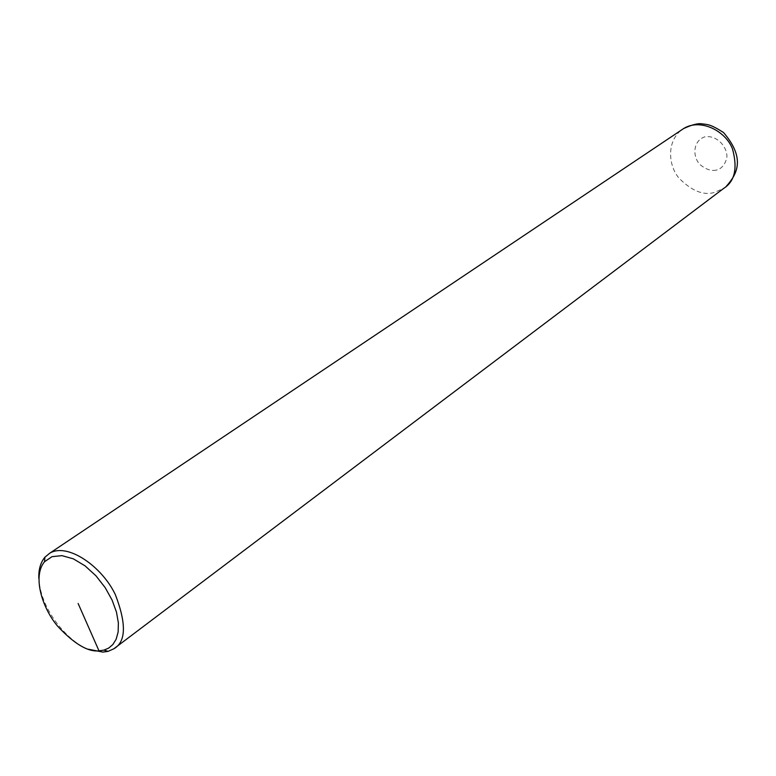 <?xml version="1.0" encoding="UTF-8"?>
<svg xmlns="http://www.w3.org/2000/svg" width="776" height="776" viewBox="0 0 776 776"><rect width="100%" height="100%" fill="white"/><g stroke="black" fill="none" stroke-linecap="round" stroke-linejoin="round"><path stroke-width="0.58" stroke-dasharray="3.88 2.91" d="M88.503 649.231C71.062 643.682 40.779 612.293 38.839 578.421M716.229 170.119C711.379 171.273 705.985 169.44 700.049 164.609C692.444 157.043 692.628 140.834 704.87 136.819C717.819 134.723 728.518 148.604 726.714 158.479C724.619 165.21 721.127 169.09 716.229 170.119M726.22 186.405L723.707 188.374L714.085 192.526C703.298 195.62 691.6 190.828 678.99 178.141C667.729 164.948 666.438 139.253 683.559 128.603"/><path stroke-width="1.16" d="M38.839 578.421C38.48 569.632 40.498 562.561 44.901 557.216L49.654 553.269C67.434 542.23 102.18 566.558 115.401 594.765C126.566 623.894 126.042 641.907 113.829 648.794L108.126 651.345L102.868 652.102L88.503 649.231M98.988 650.841C87.96 652.112 74.156 643.876 57.579 626.135C42.282 608.083 32.243 576.316 44.542 561.727L52.011 556.664L61.915 555.635L73.313 558.827L85.05 565.85L95.981 575.84L105.206 587.665L112.103 600.1L116.468 612.109L118.379 622.915L118.136 632.023L116.148 639.24L112.85 644.546L108.659 648.106L103.916 650.123L98.988 650.841L78.133 603.505M726.22 186.405C734.969 176.327 747.501 160.312 723.504 132.512C710.166 124.034 707.877 124.635 702.338 123.908C698.439 123.044 692.182 124.606 683.559 128.603C700.156 118.088 725.492 130.601 732.505 148.924C737.753 168.256 734.814 181.409 723.707 188.374L113.829 648.794M683.559 128.603L49.654 553.269M44.901 557.216L44.542 561.727M108.126 651.345L103.916 650.123"/></g></svg>

